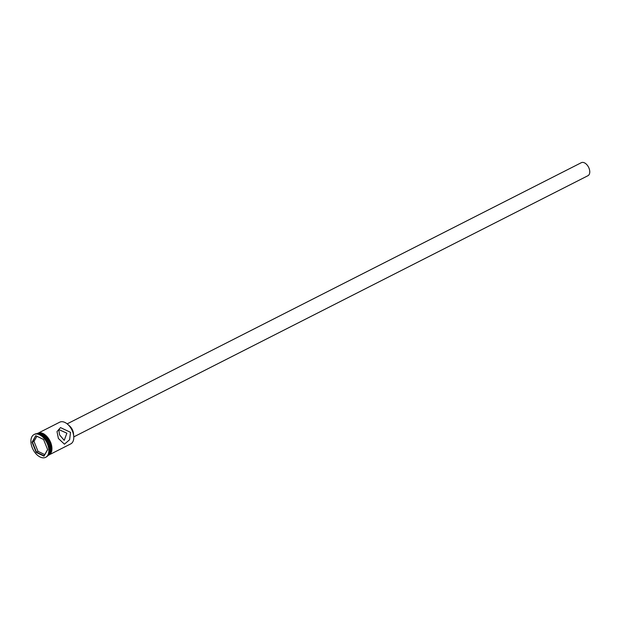 <?xml version="1.0" encoding="UTF-8"?>
<svg xmlns="http://www.w3.org/2000/svg" width="620" height="620" viewBox="0 0 620 620"><rect width="100%" height="100%" fill="white"/><g stroke="black" fill="none" stroke-linecap="round" stroke-linejoin="round"><path stroke-width="0.93" d="M66.642 423.475A11.927 7.192 63.1 0 1 66.72 423.53A11.927 7.192 63.1 0 1 72.525 431.264A11.927 7.192 63.1 0 1 73.788 437.441A11.927 7.192 63.1 0 1 73.788 437.534M50.274 454.282L70.742 443.889A12.168 7.339 -116.9 0 0 73.788 437.627A12.168 7.339 -116.9 0 0 72.501 431.318A12.168 7.339 -116.9 0 0 66.573 423.429A12.168 7.339 -116.9 0 0 59.714 422.189L39.254 432.582M66.875 433.186L58.706 429.528L59.605 434.914L64.224 440.378L66.875 433.186M67.169 423.863L581.327 162.688A7.301 4.402 63.1 0 1 589 168.167A7.301 4.402 63.1 0 1 587.946 175.708L73.78 436.883M68.719 425.281A7.913 4.774 63.1 0 1 72.726 430.512A7.913 4.774 63.1 0 1 73.555 434.798M70.51 432.326L60.497 427.591L57.009 431.605L58.396 438.479L64.426 444.168L69.611 439.735L70.51 432.326M50.336 449.399A11.803 7.122 -116.9 0 0 50.336 449.268A11.803 7.122 -116.9 0 0 49.089 443.145A11.803 7.122 -116.9 0 0 43.338 435.496A11.803 7.122 -116.9 0 0 43.23 435.418M48.259 455.134A12.168 7.339 -116.9 0 0 50.328 449.539A12.168 7.339 -116.9 0 0 49.05 443.23A12.168 7.339 -116.9 0 0 43.121 435.341A12.168 7.339 -116.9 0 0 37.378 433.713M49.461 450.197A12.168 7.339 -116.9 0 0 49.468 449.973A12.168 7.339 -116.9 0 0 48.182 443.672A12.168 7.339 -116.9 0 0 42.253 435.782A12.168 7.339 -116.9 0 0 42.075 435.651M45.663 457.312L46.268 457.002A12.78 7.711 -116.9 0 0 49.461 450.422A12.78 7.711 -116.9 0 0 48.112 443.804A12.78 7.711 -116.9 0 0 41.889 435.519A12.78 7.711 -116.9 0 0 34.689 434.217L34.084 434.527A12.78 7.711 -116.9 0 0 32.24 447.725A12.78 7.711 -116.9 0 0 45.663 457.312A12.78 7.711 -116.9 0 0 47.508 444.106A12.78 7.711 -116.9 0 0 34.084 434.527M48.089 455.398L48.414 455.227A12.168 7.339 -116.9 0 0 50.173 442.657A12.168 7.339 -116.9 0 0 37.386 433.527L37.061 433.698M48.151 455.297A12.168 7.339 -116.9 0 0 49.306 443.099A12.168 7.339 -116.9 0 0 37.177 433.698M35.758 435.689L43.563 439.44L47.67 449.671L43.989 456.15L36.185 452.399L32.07 442.168L35.758 435.689L32.441 442.168L36.448 452.143L44.051 455.801L47.624 449.539M36.905 436.279L33.999 441.378L38.006 451.352L36.185 452.399M38.006 451.352L44.741 454.592M33.999 441.378L32.07 442.168M43.578 439.487L36.038 435.86M50.662 442.471A12.229 7.378 63.1 0 1 48.654 455.173M48.035 455.468A12.229 7.378 -116.9 0 0 50.212 442.649A12.229 7.378 -116.9 0 0 36.975 433.698M37.58 433.372A12.229 7.378 63.1 0 1 50.639 442.432M49.468 449.973L49.461 450.422M36.51 433.713L43.981 433.923L50.708 442.424L51.778 451.104L47.748 455.832"/></g></svg>
